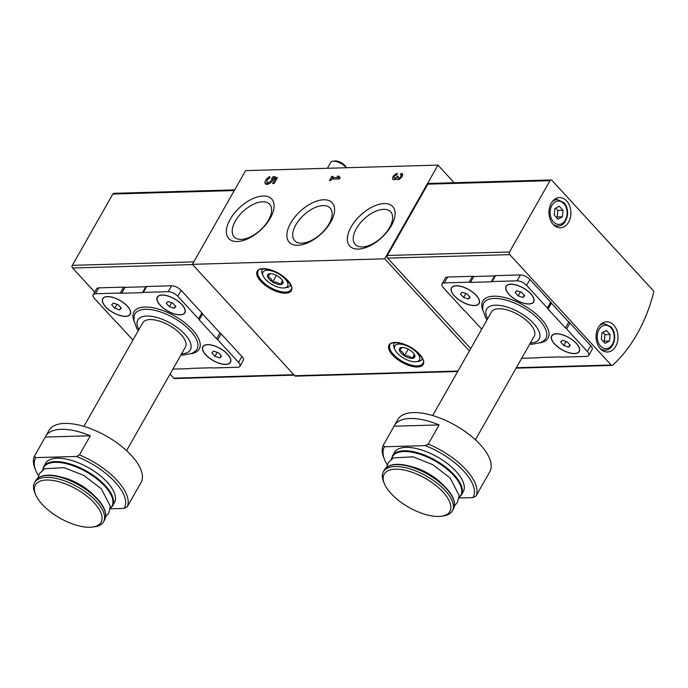 <?xml version="1.0" encoding="UTF-8"?>
<svg xmlns="http://www.w3.org/2000/svg" width="688" height="688" viewBox="0 0 688 688"><rect width="100%" height="100%" fill="white"/><g stroke="black" fill="none" stroke-linecap="round" stroke-linejoin="round"><path stroke-width="1.03" d="M105.591 306.796A15.867 7.009 -150.4 0 0 123.1 316.248A15.867 7.009 -150.4 0 0 130.221 310.314A15.867 7.009 -150.4 0 0 119.961 300.398A15.867 7.009 -150.4 0 0 106.201 296.666A15.867 7.009 -150.4 0 0 105.591 306.796M205.755 354.845A15.867 7.009 -150.4 0 0 223.265 364.287A15.867 7.009 -150.4 0 0 230.385 358.353A15.867 7.009 -150.4 0 0 220.134 348.438A15.867 7.009 -150.4 0 0 206.366 344.714A15.867 7.009 -150.4 0 0 205.755 354.845M172.894 369.112L189.785 368.63A3.775 1.668 -150.4 0 0 190.705 368.364L211.5 367.77A3.775 1.668 -150.4 0 0 212.85 367.968L237.704 367.263A7.559 3.337 -150.4 0 0 239.931 366.265A7.559 3.337 -150.4 0 0 238.564 362.387L217.804 339.795A3.775 1.668 -150.4 0 0 216.6 338.771L199.236 319.877A3.775 1.668 -150.4 0 0 198.548 318.836L177.788 296.253A7.559 3.337 -150.4 0 0 168.25 291.678L143.388 292.383A3.775 1.668 -150.4 0 0 142.476 292.649L121.681 293.243A3.775 1.668 -150.4 0 0 120.331 293.045L95.469 293.75A7.559 3.337 -150.4 0 0 93.241 294.748A7.559 3.337 -150.4 0 0 94.609 298.626L115.369 321.219A3.775 1.668 -150.4 0 0 116.573 322.242L132.93 340.035M160.175 305.24A15.867 7.009 -150.4 0 0 177.685 314.691A15.867 7.009 -150.4 0 0 184.805 308.749A15.867 7.009 -150.4 0 0 174.546 298.833A15.867 7.009 -150.4 0 0 160.786 295.109A15.867 7.009 -150.4 0 0 160.175 305.24M175.629 364.305A15.867 7.009 -150.4 0 0 176.076 363.513M137.187 489.254A52.89 23.349 -150.4 0 0 137.652 488.514A52.89 23.349 -150.4 0 0 138.056 487.732L127.177 506.884A52.89 23.349 -150.4 0 0 79.421 454.923L90.3 435.762A52.89 23.349 -150.4 0 0 45.683 436.269A52.89 23.349 -150.4 0 0 45.279 437.052L34.4 456.204A52.89 23.349 -150.4 0 0 35.079 468.795L35.871 470.73A50.998 22.515 -150.4 0 0 38.468 475.726M137.652 488.514L141.006 482.615A52.89 23.349 -150.4 0 0 106.554 436.192A52.89 23.349 -150.4 0 0 49.029 430.37L45.683 436.269M127.177 506.884L124.167 508.423A50.998 22.515 -150.4 0 0 76.42 456.454L79.421 454.923M34.4 456.204L35.733 457.615A50.998 22.515 -150.4 0 0 35.871 470.73M43.533 466.817A39.663 17.51 -150.4 0 1 86.671 471.185A39.663 17.51 -150.4 0 1 112.514 505.998L114.44 502.61A39.663 17.51 -150.4 0 0 88.597 467.788A39.663 17.51 -150.4 0 0 45.46 463.428L42.467 470.085M124.167 508.423L110.218 508.819M35.733 457.615L76.42 456.454M454.39 295.96A15.867 7.009 -150.4 0 0 471.908 305.412A15.867 7.009 -150.4 0 0 479.02 299.469A15.867 7.009 -150.4 0 0 468.769 289.553A15.867 7.009 -150.4 0 0 455 285.83A15.867 7.009 -150.4 0 0 454.39 295.96M554.562 344A15.867 7.009 -150.4 0 0 572.072 353.451A15.867 7.009 -150.4 0 0 579.184 347.517A15.867 7.009 -150.4 0 0 568.933 337.602A15.867 7.009 -150.4 0 0 555.173 333.869A15.867 7.009 -150.4 0 0 554.562 344M521.702 358.276L538.592 357.794A3.775 1.668 -150.4 0 0 539.504 357.519L560.299 356.926A3.775 1.668 -150.4 0 0 561.649 357.132L586.511 356.418A7.559 3.337 -150.4 0 0 588.739 355.429A7.559 3.337 -150.4 0 0 587.371 351.551L566.611 328.959A3.775 1.668 -150.4 0 0 565.407 327.935L548.035 309.041A3.775 1.668 -150.4 0 0 547.356 308L526.595 285.408A7.559 3.337 -150.4 0 0 517.058 280.833L492.195 281.547A3.775 1.668 -150.4 0 0 491.275 281.813L470.48 282.407A3.775 1.668 -150.4 0 0 469.13 282.2L444.276 282.914A7.559 3.337 -150.4 0 0 442.049 283.903A7.559 3.337 -150.4 0 0 443.416 287.79L464.176 310.383A3.775 1.668 -150.4 0 0 465.38 311.397L481.738 329.199M508.974 294.395A15.867 7.009 -150.4 0 0 526.492 303.847A15.867 7.009 -150.4 0 0 533.604 297.913A15.867 7.009 -150.4 0 0 523.353 287.997A15.867 7.009 -150.4 0 0 509.584 284.264A15.867 7.009 -150.4 0 0 508.974 294.395M524.437 353.469A15.867 7.009 -150.4 0 0 524.884 352.677M485.995 478.418A52.89 23.349 -150.4 0 0 486.459 477.67A52.89 23.349 -150.4 0 0 486.863 476.887L475.976 496.048A52.89 23.349 -150.4 0 0 428.228 444.078L439.107 424.926A52.89 23.349 -150.4 0 0 394.491 425.425A52.89 23.349 -150.4 0 0 394.086 426.207L383.207 445.368A52.89 23.349 -150.4 0 0 383.887 457.959L384.678 459.885A50.998 22.515 -150.4 0 0 387.275 464.89M486.459 477.67L489.804 471.779A52.89 23.349 -150.4 0 0 455.353 425.356A52.89 23.349 -150.4 0 0 397.836 419.534L394.491 425.425M475.976 496.048L472.974 497.579A50.998 22.515 -150.4 0 0 425.218 445.618L428.228 444.078M383.207 445.368L384.532 446.779A50.998 22.515 -150.4 0 0 384.678 459.885M392.341 455.981A39.663 17.51 -150.4 0 1 435.478 460.341A39.663 17.51 -150.4 0 1 461.313 495.162L463.239 491.774A39.663 17.51 -150.4 0 0 437.405 456.952A39.663 17.51 -150.4 0 0 394.267 452.584L391.274 459.249M472.974 497.579L459.025 497.983M384.532 446.779L425.218 445.618M551.045 179.955A1.892 1.367 88.4 0 0 550.022 180.669L509.498 251.989A1.892 1.367 88.4 0 0 509.748 254.637L611.168 365.01A1.892 1.367 88.4 0 0 612.062 365.423A1.892 1.367 88.4 0 0 612.784 365.113A149.219 108.24 88.4 0 0 653.6 292.641A1.892 1.367 88.4 0 0 653.144 290.508L551.939 180.376A1.892 1.367 88.4 0 0 551.045 179.955L428.882 183.447A1.892 1.367 88.4 0 0 427.85 184.16L387.335 255.48A1.892 1.367 88.4 0 0 387.585 258.129L470.721 348.601M588.739 355.429L592.084 349.538A7.559 3.337 -150.4 0 0 590.717 345.651L569.956 323.068A3.775 1.668 -150.4 0 0 568.752 322.044L551.389 303.141A3.775 1.668 -150.4 0 0 550.701 302.109L529.941 279.517A7.559 3.337 -150.4 0 0 520.403 274.942L495.541 275.647A3.775 1.668 -150.4 0 0 494.629 275.922L473.834 276.516A3.775 1.668 -150.4 0 0 472.484 276.309L447.621 277.023A7.559 3.337 -150.4 0 0 445.394 278.012L442.049 283.903M331.822 176.412L333.095 176.377L332.33 177.719L338.341 177.547L337.283 176.257L339.098 176.205L340.156 177.495L339.339 178.94L331.513 179.164L330.747 180.505L329.475 180.54L331.822 176.412L332.596 177.255M230.162 219.326A29.18 15.411 -42.6 0 0 249.073 238.186A29.18 15.411 -42.6 0 0 271.468 198.755A29.18 15.411 -42.6 0 0 230.162 219.326M351.164 226.885A29.18 15.411 -42.6 0 0 370.075 245.745A29.18 15.411 -42.6 0 0 392.478 206.314A29.18 15.411 -42.6 0 0 351.164 226.885M290.663 223.11A29.18 15.411 -42.6 0 0 309.574 241.961A29.18 15.411 -42.6 0 0 331.977 202.539A29.18 15.411 -42.6 0 0 290.663 223.11M454.149 182.724L437.964 165.12L245.616 170.615L192.382 264.33L294.739 375.725A1.892 1.367 88.4 0 0 295.625 376.138L457.709 371.503M437.964 165.12L384.73 258.834L192.382 264.33M396.271 178.871A3.965 2.098 137.4 0 1 392.839 179.301A3.965 2.098 137.4 0 1 393.605 175.853A3.965 2.098 137.4 0 1 397.518 173.522L396.701 174.967A2.116 1.118 137.4 0 0 394.611 176.214A2.116 1.118 137.4 0 0 394.207 178.046A2.116 1.118 137.4 0 1 394.207 178.046A1.849 0.98 137.4 0 0 396.847 176.764L397.122 176.274L398.395 176.24L398.12 176.721A1.849 0.98 137.4 0 0 398.025 177.943A1.849 0.98 137.4 0 0 399.315 177.925A2.116 1.118 137.4 0 0 400.958 175.079A2.116 1.118 137.4 0 0 400.339 174.864L401.156 173.419A3.965 2.098 137.4 0 1 402.325 173.832A3.965 2.098 137.4 0 1 400.82 178.054A3.965 2.098 137.4 0 1 396.477 179.198A3.965 2.098 137.4 0 1 396.271 178.871L396.787 179.43M271.984 178.046L273.368 176.472L277.402 177.676L274.056 183.576L272.603 183.619L275.217 179.018L273.575 178.527A5.289 2.795 137.4 0 1 269.911 183.283A5.289 2.795 137.4 0 1 265.413 183.808A5.289 2.795 137.4 0 1 265.766 180.17A5.289 2.795 137.4 0 1 269.765 176.592L269.834 178.046A3.019 1.6 137.4 0 0 267.365 180.067A3.019 1.6 137.4 0 0 267.082 182.277A3.019 1.6 137.4 0 0 270.126 181.632A3.019 1.6 137.4 0 0 271.717 178.502L271.984 178.046L273.274 179.456M384.73 258.834L469.379 350.957M566.628 200.887A15.11 10.965 -91.6 0 1 570.378 217.537A15.11 10.965 -91.6 0 1 560.367 227.78A15.11 10.965 -91.6 0 1 548.972 212.988A15.11 10.965 -91.6 0 1 559.499 197.576A15.11 10.965 -91.6 0 1 566.628 200.887M613.73 325.106A15.11 10.965 -91.6 0 1 617.48 341.755A15.11 10.965 -91.6 0 1 607.461 351.998A15.11 10.965 -91.6 0 1 596.075 337.215A15.11 10.965 -91.6 0 1 606.601 321.795A15.11 10.965 -91.6 0 1 613.73 325.106M234.677 189.871L113.873 193.319A1.892 1.367 88.4 0 0 112.841 194.033L72.326 265.353A1.892 1.367 88.4 0 0 72.567 268.002L94.729 292.125M239.931 366.265L243.285 360.374A7.559 3.337 -150.4 0 0 241.909 356.496L221.149 333.904A3.775 1.668 -150.4 0 0 219.945 332.88L202.582 313.986A3.775 1.668 -150.4 0 0 201.894 312.945L181.133 290.353A7.559 3.337 -150.4 0 0 171.596 285.778L146.742 286.492A3.775 1.668 -150.4 0 0 145.822 286.758L125.027 287.352A3.775 1.668 -150.4 0 0 123.677 287.145L98.814 287.859A7.559 3.337 -150.4 0 0 96.587 288.848L93.241 294.748M170.065 374.1L173.772 378.142A1.892 1.367 88.4 0 0 174.666 378.555L294.197 375.141M295.849 224.847A24.089 12.719 -42.6 0 0 294.851 240.852A24.089 12.719 -42.6 0 0 321.029 233.739A24.089 12.719 -42.6 0 0 330.326 208.258A24.089 12.719 -42.6 0 0 313.797 208.129A24.089 12.719 -42.6 0 0 295.849 224.847M356.35 228.622A24.089 12.719 -42.6 0 0 355.352 244.627A24.089 12.719 -42.6 0 0 381.53 237.523A24.089 12.719 -42.6 0 0 390.827 212.033A24.089 12.719 -42.6 0 0 374.298 211.904A24.089 12.719 -42.6 0 0 356.35 228.622M235.348 221.063A24.089 12.719 -42.6 0 0 234.35 237.076A24.089 12.719 -42.6 0 0 260.528 229.964A24.089 12.719 -42.6 0 0 269.825 204.474A24.089 12.719 -42.6 0 0 253.296 204.345A24.089 12.719 -42.6 0 0 235.348 221.063M333.603 179.104L332.33 177.719M339.442 178.751L338.341 177.547M339.494 178.674L337.283 176.257M397.931 177.151L397.122 176.274M402.635 175.019L401.156 173.419M274.331 178.751L274.882 178.123L273.368 176.472M274.882 178.123L276.825 178.708M276.103 179.981L275.217 179.018M266.497 184.332A5.289 2.795 137.4 0 1 267.047 182.243M268.63 183.963A3.019 1.6 137.4 0 1 268.604 183.928L267.082 182.277M273.041 179.946L271.717 178.502M609.491 341.024L610.118 334.557L606.36 330.472L601.974 332.846L601.338 339.313L605.096 343.398L609.491 341.024L604.288 341.179L604.924 334.712L602.8 332.399M562.388 216.806L563.025 210.339L559.267 206.245L554.872 208.619L554.244 215.086L558.002 219.18L562.388 216.806L557.194 216.952L557.822 210.485L555.698 208.172M604.924 334.712L610.118 334.557M603.462 341.626L604.288 341.179M557.822 210.485L563.025 210.339M556.368 217.399L557.194 216.952M548.035 309.041L551.389 303.141M491.275 281.813L494.629 275.922M470.48 282.407L473.834 276.516M565.407 327.935L568.752 322.044M475.391 439.804L534.232 336.217A24.553 10.845 -150.4 0 0 518.236 314.665A24.553 10.845 -150.4 0 0 491.533 311.956L432.692 415.543M454.458 503.547A39.285 17.346 -150.4 0 0 444.422 486.201L441.834 483.638A32.56 14.379 -150.4 0 0 439.907 481.815A32.56 14.379 -150.4 0 0 414.769 467.539A32.56 14.379 -150.4 0 0 412.224 466.817L408.689 465.905A39.285 17.346 -150.4 0 0 388.651 466.163M441.576 516.189L443.64 515.888A39.663 17.51 -150.4 0 0 452.36 510.926A39.663 17.51 -150.4 0 0 426.526 476.105A39.663 17.51 -150.4 0 0 383.379 471.744A39.663 17.51 -150.4 0 0 383.594 481.772L384.386 483.707A37.78 16.684 -150.4 0 0 391.042 493.554A37.78 16.684 -150.4 0 0 441.576 516.189A37.78 16.684 -150.4 0 0 425.27 478.306A37.78 16.684 -150.4 0 0 384.386 483.707M439.107 424.926L394.086 426.207M579.15 351.362A15.678 6.923 -150.4 0 0 579.193 351.284A15.678 6.923 -150.4 0 0 579.15 347.414M555.276 333.852A15.678 6.923 -150.4 0 0 551.931 335.796A15.678 6.923 -150.4 0 0 551.888 335.873M554.691 344A15.678 6.923 -150.4 0 0 568.615 352.566A15.678 6.923 -150.4 0 0 579.107 351.43A15.678 6.923 -150.4 0 0 568.899 337.67A15.678 6.923 -150.4 0 0 551.845 335.95A15.678 6.923 -150.4 0 0 554.691 344M570.292 345.299L567.161 341.893L562.345 340.285L560.66 342.082L563.79 345.488L568.606 347.096L570.292 345.299M533.57 301.757A15.678 6.923 -150.4 0 0 533.613 301.679A15.678 6.923 -150.4 0 0 533.57 297.818M509.696 284.256A15.678 6.923 -150.4 0 0 506.351 286.199A15.678 6.923 -150.4 0 0 506.308 286.268M509.111 294.395A15.678 6.923 -150.4 0 0 523.026 302.961A15.678 6.923 -150.4 0 0 533.527 301.834A15.678 6.923 -150.4 0 0 523.31 288.066A15.678 6.923 -150.4 0 0 506.265 286.346A15.678 6.923 -150.4 0 0 509.111 294.395M478.986 303.313A15.678 6.923 -150.4 0 0 479.029 303.245A15.678 6.923 -150.4 0 0 478.977 299.375M455.103 285.812A15.678 6.923 -150.4 0 0 451.767 287.756A15.678 6.923 -150.4 0 0 451.724 287.833M454.519 295.952A15.678 6.923 -150.4 0 0 468.442 304.526A15.678 6.923 -150.4 0 0 478.943 303.391A15.678 6.923 -150.4 0 0 468.726 289.631A15.678 6.923 -150.4 0 0 451.681 287.902A15.678 6.923 -150.4 0 0 454.519 295.952M524.712 295.702L521.581 292.288L516.765 290.68L515.08 292.477L518.21 295.883L523.026 297.5L524.712 295.702M470.128 297.259L466.989 293.845L462.173 292.237L460.496 294.034L463.626 297.448L468.442 299.056L470.128 297.259M566.043 341.523L563.79 345.488M569.879 344.86L568.606 347.096M465.879 293.475L463.626 297.448M469.715 296.812L468.442 299.056M520.463 291.918L518.21 295.883M524.299 295.255L523.026 297.5M216.6 338.771L219.945 332.88M199.236 319.877L202.582 313.986M142.476 292.649L145.822 286.758M121.681 293.243L125.027 287.352M126.583 450.64L185.425 347.053A24.553 10.845 -150.4 0 0 169.429 325.501A24.553 10.845 -150.4 0 0 142.726 322.801L83.884 426.379M105.651 514.392A39.285 17.346 -150.4 0 0 95.615 497.037L93.026 494.474A32.56 14.379 -150.4 0 0 91.1 492.66A32.56 14.379 -150.4 0 0 65.962 478.375A32.56 14.379 -150.4 0 0 63.416 477.653L59.882 476.741A39.285 17.346 -150.4 0 0 39.844 477.008M92.768 527.025L94.832 526.724A39.663 17.51 -150.4 0 0 103.553 521.771A39.663 17.51 -150.4 0 0 77.718 486.949A39.663 17.51 -150.4 0 0 34.581 482.58A39.663 17.51 -150.4 0 0 34.787 492.617L35.578 494.543A37.78 16.684 -150.4 0 0 42.235 504.39A37.78 16.684 -150.4 0 0 92.768 527.025A37.78 16.684 -150.4 0 0 76.471 489.142A37.78 16.684 -150.4 0 0 35.578 494.543M90.3 435.762L45.279 437.052M230.342 362.198A15.678 6.923 -150.4 0 0 230.385 362.129A15.678 6.923 -150.4 0 0 230.342 358.259M206.469 344.697A15.678 6.923 -150.4 0 0 203.123 346.64A15.678 6.923 -150.4 0 0 203.08 346.709M205.884 354.836A15.678 6.923 -150.4 0 0 219.807 363.402A15.678 6.923 -150.4 0 0 230.299 362.275A15.678 6.923 -150.4 0 0 220.091 348.506A15.678 6.923 -150.4 0 0 203.037 346.786A15.678 6.923 -150.4 0 0 205.884 354.836M221.484 356.143L218.354 352.729L213.538 351.121L211.852 352.918L214.991 356.324L219.807 357.941L221.484 356.143M184.762 312.593A15.678 6.923 -150.4 0 0 184.805 312.524A15.678 6.923 -150.4 0 0 184.762 308.654M160.889 295.092A15.678 6.923 -150.4 0 0 157.543 297.035A15.678 6.923 -150.4 0 0 157.5 297.113M160.304 305.231A15.678 6.923 -150.4 0 0 174.227 313.805A15.678 6.923 -150.4 0 0 184.719 312.67A15.678 6.923 -150.4 0 0 174.511 298.91A15.678 6.923 -150.4 0 0 157.457 297.182A15.678 6.923 -150.4 0 0 160.304 305.231M130.178 314.158A15.678 6.923 -150.4 0 0 130.221 314.081A15.678 6.923 -150.4 0 0 130.178 310.211M106.305 296.648A15.678 6.923 -150.4 0 0 102.959 298.592A15.678 6.923 -150.4 0 0 102.916 298.669M105.72 306.796A15.678 6.923 -150.4 0 0 119.643 315.362A15.678 6.923 -150.4 0 0 130.135 314.227A15.678 6.923 -150.4 0 0 119.927 300.467A15.678 6.923 -150.4 0 0 102.873 298.738A15.678 6.923 -150.4 0 0 105.72 306.796M175.904 306.538L172.774 303.124L167.958 301.516L166.272 303.313L169.403 306.719L174.219 308.336L175.904 306.538M121.32 308.095L118.19 304.689L113.374 303.073L111.688 304.87L114.819 308.284L119.635 309.892L121.32 308.095M217.245 352.359L214.991 356.324M221.08 355.696L219.807 357.941M117.072 304.32L114.819 308.284M120.907 307.656L119.635 309.892M171.665 302.754L169.403 306.719M175.5 306.091L174.219 308.336M414.838 355.515A8.72 3.853 29.6 0 1 412.146 358.388A8.72 3.853 29.6 0 1 404.441 355.816A8.72 3.853 29.6 0 1 399.427 350.355L402.127 347.483A8.72 3.853 29.6 0 1 409.824 350.063A8.72 3.853 29.6 0 1 414.675 355.042A8.72 3.853 29.6 0 1 414.838 355.515L412.146 358.388C410.272 356.35 407.7 355.49 404.441 355.816C403.452 352.815 401.783 350.992 399.427 350.355A8.72 3.853 29.6 0 1 401.465 347.535A8.72 3.853 29.6 0 1 402.127 347.483M397.389 353.211A14.164 6.252 29.6 0 1 394.895 349.521A14.164 6.252 29.6 0 1 410.229 347.5A14.164 6.252 29.6 0 1 416.335 361.707A14.164 6.252 29.6 0 1 397.389 353.211M394.895 349.521L394.095 347.595A16.056 7.086 29.6 0 1 394.018 343.536A16.056 7.086 29.6 0 1 394.809 342.607M422.32 358.233A16.056 7.086 29.6 0 1 421.933 359.394A16.056 7.086 29.6 0 1 418.399 361.398L416.335 361.707M408.225 349.151L404.441 355.816M414.391 354.449L412.146 358.388M283 281.71A8.72 3.853 29.6 0 1 280.308 284.591A8.72 3.853 29.6 0 1 272.603 282.011A8.72 3.853 29.6 0 1 267.589 276.55L270.281 273.678A8.72 3.853 29.6 0 1 277.986 276.258A8.72 3.853 29.6 0 1 282.837 281.237A8.72 3.853 29.6 0 1 283 281.71L280.308 284.591C278.434 282.544 275.862 281.684 272.603 282.011C271.614 279.01 269.937 277.187 267.589 276.55A8.72 3.853 29.6 0 1 269.627 273.729A8.72 3.853 29.6 0 1 270.281 273.678M265.551 279.414A14.164 6.252 29.6 0 1 263.057 275.716A14.164 6.252 29.6 0 1 278.382 273.695A14.164 6.252 29.6 0 1 284.497 287.902A14.164 6.252 29.6 0 1 265.551 279.414M263.057 275.716L262.257 273.79A16.056 7.086 29.6 0 1 262.171 269.73A16.056 7.086 29.6 0 1 262.971 268.802M290.482 284.436A16.056 7.086 29.6 0 1 290.095 285.589A16.056 7.086 29.6 0 1 286.561 287.593L284.497 287.902M327.411 168.276L330.722 162.454A9.443 4.171 29.6 0 1 332.794 161.267A9.443 4.171 29.6 0 1 346.116 167.743M332.794 161.267L334.824 160.975A7.594 3.354 29.6 0 1 341.411 162.755A7.594 3.354 29.6 0 1 346.313 167.502L346.408 167.734M276.387 275.346L272.603 282.011M282.544 280.644L280.308 284.591M191.341 353.684A37.539 16.572 -150.4 0 0 174.778 316.093A37.539 16.572 -150.4 0 0 134.005 321.115M540.14 342.839A37.539 16.572 -150.4 0 0 523.577 305.257A37.539 16.572 -150.4 0 0 482.813 310.271M611.168 365.01L516.335 367.719M509.748 254.637L387.585 258.129M392.616 355.094A19.642 8.677 -150.4 0 0 422.664 365.147A19.642 8.677 -150.4 0 0 403.116 343.871A19.642 8.677 -150.4 0 0 392.616 355.094M260.778 281.289A19.642 8.677 -150.4 0 0 290.826 291.342A19.642 8.677 -150.4 0 0 271.278 270.066A19.642 8.677 -150.4 0 0 260.778 281.289M457.959 371.056L294.739 375.725M550.022 180.669L427.85 184.16M509.498 251.989L387.335 255.48M112.841 194.033L234.29 190.559M72.326 265.353L193.775 261.879M72.567 268.002L192.597 264.57M173.772 378.142L293.802 374.711M395.402 179.353L394.224 178.063L395.402 179.353M399.014 179.121L396.847 176.764M400.02 178.691L399.315 177.925M261.629 280.678A18.886 8.342 -150.4 0 0 278.408 291.007A18.886 8.342 -150.4 0 0 291.05 289.639C293.165 287.722 290.422 283.241 282.828 276.206C272.233 267.426 257.209 267.899 258.206 270.977A18.886 8.342 -150.4 0 0 261.629 280.678M393.467 354.483A18.886 8.342 -150.4 0 0 410.246 364.812A18.886 8.342 -150.4 0 0 422.888 363.445C425.003 361.527 422.269 357.046 414.666 350.011C404.071 341.222 389.047 341.704 390.044 344.783A18.886 8.342 -150.4 0 0 393.467 354.483M602.103 350.269L605.07 350.183A13.218 9.589 -91.6 0 1 600.177 348.506M599.523 325.699A13.218 9.589 -91.6 0 1 604.313 323.747L601.346 323.833M610.918 327.798A11.713 8.497 -91.6 0 1 608.966 347.844A11.713 8.497 -91.6 0 1 597.304 335.159A11.713 8.497 -91.6 0 1 610.918 327.798M555.001 226.042L557.968 225.956A13.218 9.589 -91.6 0 1 553.075 224.288M552.421 201.481A13.218 9.589 -91.6 0 1 557.211 199.529L554.253 199.615M563.825 203.579A11.713 8.497 -91.6 0 1 561.864 223.626A11.713 8.497 -91.6 0 1 550.211 210.941A11.713 8.497 -91.6 0 1 563.825 203.579M547.356 308L550.701 302.109M526.595 285.408L529.941 279.517M517.058 280.833L520.403 274.942M492.195 281.547L495.541 275.647M469.13 282.2L472.484 276.309M444.276 282.914L447.621 277.023M587.371 351.551L590.717 345.651M566.611 328.959L569.956 323.068M529.726 344.155L532.288 344.241L540.845 342.538L544.569 340.01A35.707 15.764 -150.4 0 0 522.553 307.063A35.707 15.764 -150.4 0 0 482.976 305.025L482.718 309.514L485.633 317.744L487.027 319.894M530.388 342.985A30.22 13.347 -150.4 0 0 535.333 325.415A30.22 13.347 -150.4 0 0 500.245 305.489A30.22 13.347 -150.4 0 0 487.689 318.725M459.085 497.476A39.285 17.346 -150.4 0 0 435.108 460.994A39.285 17.346 -150.4 0 0 391.498 459.077M384.472 469.827A39.663 17.51 -150.4 0 1 427.609 474.187A39.663 17.51 -150.4 0 1 453.452 509.008C456.333 502.868 453.323 495.265 444.422 486.201A39.285 17.346 -150.4 0 0 408.689 465.905C396.348 462.895 388.273 464.202 384.472 469.827L383.379 471.744M217.804 339.795L221.149 333.904M238.564 362.387L241.909 356.496M198.548 318.836L201.894 312.945M177.788 296.253L181.133 290.353M168.25 291.678L171.596 285.778M143.388 292.383L146.742 286.492M120.331 293.045L123.677 287.145M95.469 293.75L98.814 287.859M180.918 354.991L183.481 355.077L192.038 353.374L195.77 350.846A35.707 15.764 -150.4 0 0 173.746 317.908A35.707 15.764 -150.4 0 0 134.177 315.861L133.911 320.35L136.835 328.58L138.219 330.73M181.58 353.821A30.22 13.347 -150.4 0 0 186.525 336.26A30.22 13.347 -150.4 0 0 151.437 316.325A30.22 13.347 -150.4 0 0 138.881 329.561M110.278 508.312A39.285 17.346 -150.4 0 0 86.301 471.839A39.285 17.346 -150.4 0 0 42.69 469.921M35.664 480.663A39.663 17.51 -150.4 0 1 78.81 485.031A39.663 17.51 -150.4 0 1 104.645 519.853C107.526 513.704 104.516 506.101 95.615 497.037A39.285 17.346 -150.4 0 0 59.882 476.741C47.541 473.731 39.465 475.047 35.664 480.663L34.581 482.58M612.062 365.423L516.086 368.166M399.169 179.19L398.025 177.943M402.153 176.386L400.958 175.079M605.07 350.183C613.662 350.527 618.409 334.824 610.996 326.809L604.313 323.747M557.968 225.956C566.568 226.309 571.307 210.605 563.893 202.582L557.211 199.529M461.313 495.162L459.051 497.751M386.733 467.238L388.213 462.783L393.312 457.916L412.929 456.806L432.692 464.624L450.141 477.988L459.154 495.463L457.52 502.3L454.519 505.74M439.907 481.815C432.503 475.339 424.126 470.575 414.769 467.539M453.452 509.008L452.36 510.926M112.514 505.998L110.252 508.595M37.935 478.074L39.414 473.619L44.505 468.752L64.13 467.651L83.884 475.46L101.334 488.824L110.355 506.299L108.721 513.136L105.711 516.576M91.1 492.66C83.695 486.175 75.319 481.419 65.962 478.375M104.645 519.853L103.553 521.771M421.933 359.394L422.449 358.482M394.018 343.536L394.534 342.624M290.095 285.589L290.611 284.677M262.171 269.73L262.687 268.819"/></g></svg>
